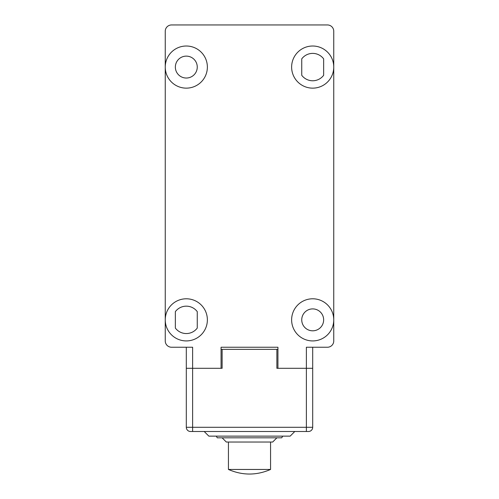 <?xml version="1.0" encoding="UTF-8"?>
<svg xmlns="http://www.w3.org/2000/svg" width="499" height="499" viewBox="0 0 499 499"><rect width="100%" height="100%" fill="white"/><g stroke="black" fill="none" stroke-linecap="round" stroke-linejoin="round"><path stroke-width="0.75" d="M270.564 469.453C256.523 475.566 242.477 475.566 228.436 469.453L270.564 469.453L270.564 442.033M208.844 436.132L290.156 436.132L294.79 431.498L204.21 431.498L208.844 436.132M216.292 436.132L217.265 437.816L281.735 437.816L282.708 436.132M222.117 437.816L226.328 442.033L272.672 442.033L276.883 437.816M277.937 349.35L221.063 349.35M222.117 349.35L222.117 368.306L192.626 368.306L192.626 431.498L190.518 431.498A4.21 4.21 0 0 1 186.308 427.287A4.21 4.21 0 0 0 190.518 431.498A4.21 4.21 0 0 1 186.308 427.287L186.308 368.306L192.626 368.306L186.308 368.306L186.308 347.242M192.626 431.498L308.482 431.498A4.21 4.21 0 0 0 312.692 427.287L312.692 368.306L276.883 368.306L276.883 349.35M190.518 431.498A4.21 4.21 0 0 1 186.308 427.287L312.692 427.287A4.21 4.21 0 0 1 308.482 431.498L306.374 431.498L306.374 368.306L277.937 368.306L277.937 347.242L221.063 347.242L221.063 368.306L192.626 368.306L192.626 347.242L171.562 347.242A6.319 6.319 0 0 1 165.244 340.923L165.244 31.269A6.319 6.319 0 0 1 171.562 24.95L327.438 24.95A6.319 6.319 0 0 1 333.756 31.269L333.756 340.923A6.319 6.319 0 0 1 327.438 347.242L306.374 347.242L306.374 368.306L312.692 368.306L312.692 347.242M312.692 46.014A21.064 21.064 0 0 1 333.756 67.078A21.064 21.064 0 0 1 312.692 88.142A21.064 21.064 0 0 1 291.628 67.078A21.064 21.064 0 0 1 312.692 46.014M312.692 80.769A13.691 13.691 0 0 0 323.645 75.293L323.645 58.863A13.691 13.691 0 0 0 301.739 58.863L301.739 75.293A13.691 13.691 0 0 0 312.692 80.769M186.308 46.014A21.064 21.064 0 0 1 207.372 67.078A21.064 21.064 0 0 1 186.308 88.142A21.064 21.064 0 0 1 165.244 67.078A21.064 21.064 0 0 1 186.308 46.014M186.308 56.125A10.953 10.953 0 0 0 175.355 67.078A10.953 10.953 0 0 0 186.308 78.031A10.953 10.953 0 0 0 197.261 67.078A10.953 10.953 0 0 0 186.308 56.125M197.261 311.638A13.691 13.691 0 0 0 175.355 311.638L175.355 328.074A13.691 13.691 0 0 0 197.261 328.074L197.261 311.638M186.308 298.789A21.064 21.064 0 0 1 207.372 319.859A21.064 21.064 0 0 1 186.308 340.923A21.064 21.064 0 0 1 165.244 319.859A21.064 21.064 0 0 1 186.308 298.789M312.692 298.789A21.064 21.064 0 0 1 333.756 319.859A21.064 21.064 0 0 1 312.692 340.923A21.064 21.064 0 0 1 291.628 319.859A21.064 21.064 0 0 1 312.692 298.789M312.692 308.9A10.953 10.953 0 0 0 301.739 319.859A10.953 10.953 0 0 0 312.692 330.812A10.953 10.953 0 0 0 323.645 319.859A10.953 10.953 0 0 0 312.692 308.9M308.482 431.498A4.21 4.21 0 0 0 312.692 427.287A4.21 4.21 0 0 1 308.482 431.498M228.436 469.453L228.436 442.033"/></g></svg>
